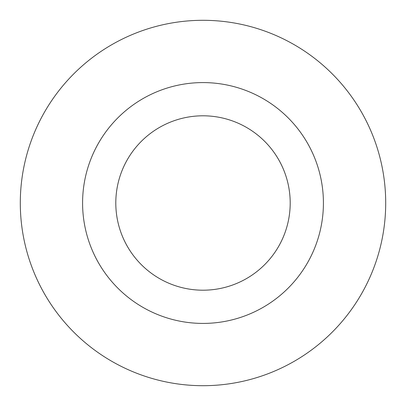 <?xml version="1.0" encoding="UTF-8"?>
<svg xmlns="http://www.w3.org/2000/svg" width="406" height="406" viewBox="0 0 406 406"><rect width="100%" height="100%" fill="white"/><g stroke="black" fill="none" stroke-linecap="round" stroke-linejoin="round"><path stroke-width="0.61" d="M290.199 203A87.199 87.199 0 0 0 203 115.801A87.199 87.199 0 0 0 115.801 203A87.199 87.199 0 0 0 203 290.199A87.199 87.199 0 0 0 290.199 203A87.199 87.199 0 0 1 203 290.199A87.199 87.199 0 0 1 115.801 203M385.7 203A182.7 182.7 0 0 0 203 20.3A182.7 182.7 0 0 0 20.3 203A182.7 182.7 0 0 0 203 385.7A182.7 182.7 0 0 0 385.7 203M203 323.415A120.415 120.415 0 0 0 323.415 203A120.415 120.415 0 0 0 203 82.585A120.415 120.415 0 0 0 82.585 203A120.415 120.415 0 0 0 203 323.415"/></g></svg>
